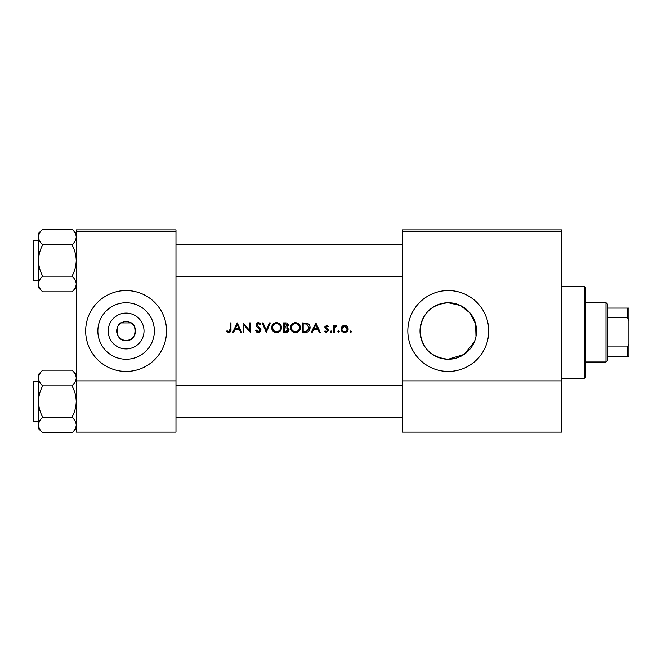 <?xml version="1.0" encoding="UTF-8"?>
<svg xmlns="http://www.w3.org/2000/svg" width="662" height="662" viewBox="0 0 662 662"><rect width="100%" height="100%" fill="white"/><g stroke="black" fill="none" stroke-linecap="round" stroke-linejoin="round"><path stroke-width="0.99" d="M126.111 348.899A17.899 17.899 0 0 1 108.212 331A17.899 17.899 0 0 1 126.111 313.101A17.899 17.899 0 0 1 144.01 331A17.899 17.899 0 0 1 126.111 348.899M126.111 321.567A9.434 9.434 0 0 0 116.677 331A9.434 9.434 0 0 0 126.111 340.433C138.606 341.393 135.66 321.98 130.968 322.915L121.245 322.915C116.578 321.964 113.591 341.377 126.111 340.433A9.434 9.434 0 0 0 135.544 331A9.434 9.434 0 0 0 126.111 321.567M126.111 302.749A28.251 28.251 0 0 0 97.86 331A28.251 28.251 0 0 0 126.111 359.251A28.251 28.251 0 0 0 154.362 331A28.251 28.251 0 0 0 126.111 302.749M126.111 290.56A40.44 40.44 0 0 0 85.671 331A40.44 40.44 0 0 0 126.111 371.44A40.44 40.44 0 0 0 166.551 331A40.44 40.44 0 0 0 126.111 290.56M474.381 341.799L464.07 354.427L448.273 359.251A28.251 28.251 0 0 0 476.524 331A28.251 28.251 0 0 0 448.273 302.749A28.251 28.251 0 0 0 420.022 331A28.251 28.251 0 0 0 448.273 359.251C431.036 357.596 421.62 348.138 420.022 330.868C421.752 313.705 431.169 304.33 448.273 302.749L460.454 305.505L470.028 312.969L475.614 323.875L475.995 336.445M448.273 290.56A40.44 40.44 0 0 0 407.833 331A40.44 40.44 0 0 0 448.273 371.44A40.44 40.44 0 0 0 488.713 331A40.44 40.44 0 0 0 448.273 290.56M226.487 331.505L228.762 332.589C230.484 332.274 231.22 331.174 230.964 329.287L230.964 322.915L230.119 322.915L230.119 329.188L228.812 331.621L226.992 330.777L226.487 331.505L226.992 330.777L228.812 331.621L229.987 330.743M233.587 332.349L235.018 329.32L239.296 329.32L240.687 332.349L241.613 332.349L237.253 322.915L232.66 332.349L233.587 332.349M258.271 332.589L260.969 330.04L256.856 324.835L258.238 323.635L260.083 324.852L260.845 324.264L258.329 322.667L256.004 324.868L256.533 326.308L260.116 330.024L258.271 331.621L256.202 330.048L255.4 330.528L257.799 332.556M262.177 322.915L266.29 332.349L270.278 322.915L269.376 322.915L266.232 330.346L263.087 322.915L262.177 322.915M290.486 327.673C290.767 330.686 292.422 332.324 295.459 332.589C298.488 332.316 300.134 330.661 300.399 327.624C300.134 324.57 298.463 322.924 295.384 322.667C292.372 322.973 290.742 324.637 290.486 327.673M302.335 322.915L302.335 332.349L305.265 332.349C308.293 332.324 309.899 330.793 310.081 327.748C310.106 325.63 309.162 324.132 307.234 323.255L302.335 322.915M324.479 331.538L326.449 332.473L328.468 330.479L328.145 329.411L325.687 327.102L326.581 326.176L327.773 326.904L328.344 326.316L326.581 325.332L324.835 327.144L325.158 328.203L327.624 330.512L326.407 331.621L325.034 330.892L324.479 331.538L325.034 330.892L326.407 331.621L327.624 330.512L327.086 329.585M331.066 332.473L330.28 331.679L331.066 332.473L331.852 331.679L331.066 330.892L330.28 331.679L331.066 330.892L331.852 331.679L331.066 330.892M333.549 325.456L333.549 332.349L334.393 332.349L334.55 327.665L336.817 325.572L336.081 325.332L334.393 326.465L334.393 325.456L333.549 325.456M350.786 332.473L349.999 331.679L350.786 332.473L351.572 331.679L350.786 330.892L349.999 331.679L350.786 330.892L351.572 331.679M341.046 328.923C341.244 331.099 342.436 332.283 344.621 332.473C346.797 332.291 347.98 331.108 348.187 328.923L347.244 326.465L344.621 325.332L341.997 326.474L341.046 328.923M338.572 332.473L337.786 331.679L338.572 332.473L339.358 331.679L338.572 330.892L337.786 331.679L338.572 330.892L339.358 331.679M312.216 332.349L313.647 329.32L317.925 329.32L319.324 332.349L320.243 332.349L315.89 322.915L311.289 332.349L312.216 332.349M283.468 322.915L283.468 332.349L286.017 332.349C287.805 332.307 288.806 331.414 289.029 329.668L287.217 327.26L288.309 325.249C288.069 323.594 287.068 322.808 285.305 322.915L283.468 322.915M271.61 327.673C271.892 330.686 273.555 332.324 276.584 332.589C279.612 332.316 281.259 330.661 281.532 327.624C281.267 324.57 279.587 322.924 276.509 322.667C273.505 322.973 271.867 324.637 271.61 327.673M243.062 322.915L243.062 332.349L243.906 332.349L243.906 324.934L250.319 332.349L250.319 322.915L249.475 322.915L249.475 330.338L243.062 322.915M175.984 231.253L76.238 231.253L76.238 229.904L175.984 229.904L175.984 432.096L76.238 432.096L76.238 380.873L175.984 380.873M76.238 231.253L76.238 380.873M561.5 231.253L561.5 432.096L402.438 432.096L402.438 229.904L561.5 229.904L561.5 231.253L402.438 231.253M561.5 380.873L402.438 380.873M341.997 326.474L342.544 325.977M343.884 325.398L344.621 325.332M346.06 325.613L346.698 325.977M345.663 326.383L344.621 326.176L347.343 328.923L345.672 326.391M346.176 331.157L347.343 328.923C347.194 330.578 346.284 331.48 344.621 331.621L345.15 331.579M344.083 331.579L344.621 331.621C342.957 331.488 342.047 330.586 341.898 328.923L341.948 329.461M342.097 327.872L341.898 328.923L344.621 326.176L342.403 327.318M335.096 325.671L335.816 325.356M336.354 326.3L335.651 326.217M334.997 326.689L334.724 327.152M334.666 327.285L334.492 327.971M326.581 325.332L327.102 325.414M327.773 326.904L326.234 326.25M327.152 326.349L326.581 326.176L325.687 327.102L328.145 329.411L328.468 330.479L326.449 332.473M327.624 330.512L325.158 328.203M324.835 327.144L324.951 326.449M315.815 324.752L317.479 328.352L314.111 328.352L315.815 324.752M309.402 325.034L309.717 325.679M310.006 328.708L309.766 329.618M309.559 330.098L309.146 330.768M307.35 332.076L306.241 332.299M309.204 328.294L306.746 324.148L309.237 327.748L306.969 331.141L303.188 331.381L303.188 323.883L306.076 324.008M305.099 323.908L303.85 323.883M309.237 327.748L309.204 327.16M306.332 331.273L309.104 328.84M304.272 331.381L305.629 331.339M290.502 327.185L290.577 326.697M291.04 325.332L293.076 323.246M294.242 322.799L294.896 322.692M295.384 322.667C298.454 322.915 300.126 324.562 300.399 327.624L300.052 329.535M298.967 331.141L298.231 331.761M298.214 331.778L296.427 332.506M295.459 332.589L293.547 332.241M292.678 331.778L291.934 331.157M291.28 330.379L290.85 329.577M290.568 328.609L290.502 328.137M299.481 328.418L299.555 327.624C299.315 330.106 297.933 331.439 295.426 331.621C292.952 331.43 291.586 330.115 291.33 327.665C291.57 325.207 292.935 323.859 295.426 323.635C297.925 323.834 299.298 325.166 299.555 327.624C299.298 325.166 297.917 323.834 295.426 323.635L294.623 323.718M294.631 331.554L296.22 331.554M299.15 329.403L299.414 328.708M292.025 325.398L291.33 327.665L292.025 329.891M293.87 331.339L294.482 331.521M294.367 323.776L293.663 324.032M286.861 326.474L287.457 325.265L284.312 326.904L284.312 323.883L285.463 323.883L287.457 325.265L287.349 324.711M285.901 323.9L285.463 323.883M284.883 326.904L285.554 326.879M287.722 328.551L286.638 327.98L288.185 329.668L285.521 331.381L284.312 331.381L284.312 327.872L286.638 327.98L284.875 327.872M287.267 331.099L288.02 328.956M285.521 331.381L286.224 331.356M286.696 331.29L287.258 331.108M271.635 327.185L271.701 326.697M272.173 325.332L273.009 324.148M273.025 324.132L274.2 323.246M275.375 322.799L276.021 322.692M276.509 322.667C279.579 322.915 281.259 324.562 281.532 327.624M280.092 331.141L279.356 331.761M279.339 331.778L277.56 332.506M276.584 332.589L274.672 332.241M273.803 331.778L273.058 331.157M272.413 330.379L271.974 329.577M271.693 328.609L271.635 328.137M280.614 328.418L280.688 327.624C280.44 330.106 279.066 331.439 276.55 331.621C274.085 331.43 272.719 330.115 272.463 327.665C272.694 325.207 274.06 323.859 276.55 323.635C279.05 323.834 280.423 325.166 280.688 327.624C280.423 325.166 279.05 323.834 276.55 323.635L275.756 323.718M275.764 331.554L277.353 331.554M280.283 329.403L280.547 328.708M272.496 327.119L273.149 329.891M274.995 331.339L275.607 331.521M275.5 323.776L274.796 324.032M256.765 332.159L256.07 331.538M255.4 330.528L256.202 330.048L256.575 330.628M260.083 330.363L258.916 328.228M260.116 330.024L259.785 329.097M258.594 327.971L258.081 327.591M256.533 326.308L256.004 324.868M256.053 324.43L257.452 322.824M257.46 322.824L257.89 322.708M258.329 322.667L259.736 323.097M259.794 323.139L260.605 323.95M259.38 324.074L258.801 323.726M258.528 323.66L256.856 324.835L258.743 326.995M259.463 327.541L260.232 328.269M260.472 328.584L260.911 329.552M260.754 331.041L259.272 332.415M237.186 324.752L238.85 328.352L235.473 328.352L237.186 324.752M230.964 329.287L230.798 331.166M230.02 330.628L230.119 329.188M584.414 286.514L585.762 287.862L585.762 376.827L584.414 378.176L584.414 286.514L561.5 286.514M76.238 233.372L72.034 229.176C74.657 231.617 76.064 234.224 76.238 237.004C76.072 239.76 74.674 242.366 72.034 244.841C74.665 249.756 76.064 254.978 76.238 260.505C76.064 266.041 74.665 271.263 72.034 276.162C74.657 278.603 76.064 281.218 76.238 283.998C76.072 286.745 74.674 289.36 72.034 291.826L76.238 287.631L72.034 291.826L42.691 291.826C40.068 289.393 38.669 286.778 38.495 283.998C38.653 281.242 40.051 278.636 42.691 276.162C40.059 271.246 38.661 266.025 38.495 260.505C38.661 254.961 40.059 249.74 42.691 244.841C40.068 242.4 38.669 239.793 38.495 237.004C38.653 234.257 40.051 231.642 42.691 229.176L38.495 233.372L38.495 287.631L42.691 291.826M33.1 242.979L33.1 241.092A0.811 0.811 0 0 1 33.911 240.281L33.911 280.721A0.811 0.811 0 0 1 33.1 279.91L33.1 241.092A0.811 0.811 0 0 1 33.911 240.281L38.495 240.281M33.911 280.721L38.495 280.721M72.034 229.176L42.691 229.176M76.238 237.004L76.147 235.929L76.238 237.004M72.034 244.841L42.691 244.841M72.034 276.162L42.691 276.162M33.1 279.91L33.1 278.023M33.911 381.279L33.911 421.719A0.811 0.811 0 0 1 33.1 420.908L33.1 382.09A0.811 0.811 0 0 1 33.911 381.279L38.495 381.279L33.911 381.279A0.811 0.811 0 0 0 33.1 382.09L33.1 383.977M33.1 420.908L33.1 419.021M38.495 424.996L38.578 426.071L38.495 424.996C38.653 422.24 40.051 419.634 42.691 417.159C40.059 412.244 38.661 407.022 38.495 401.495C38.661 395.959 40.059 390.737 42.691 385.838C40.068 383.397 38.669 380.782 38.495 378.002C38.653 375.255 40.051 372.64 42.691 370.174L38.495 374.369L38.495 428.628L42.691 432.824C40.068 430.383 38.669 427.776 38.495 424.996M76.238 374.369L72.034 370.174C74.657 372.607 76.064 375.222 76.238 378.002L76.147 376.918L76.238 378.002C76.072 380.758 74.674 383.364 72.034 385.838L42.691 385.838M76.238 428.628L72.034 432.824L42.691 432.824M33.911 421.719L38.495 421.719M72.034 370.174L42.691 370.174L38.495 374.369M72.034 385.838C74.665 390.754 76.064 395.975 76.238 401.495C76.064 407.039 74.665 412.26 72.034 417.159L42.691 417.159M72.034 417.159C74.657 419.6 76.064 422.207 76.238 424.996C76.072 427.743 74.674 430.358 72.034 432.824M605.987 362.006L605.987 302.691L607.335 304.04L607.335 360.658L605.987 362.006L585.762 362.006M605.987 302.691L585.762 302.691M628.9 356.611L627.551 356.611L627.551 346.929L628.9 344.099L628.9 356.611M607.335 356.611L627.551 356.611M607.335 308.087L628.9 308.087L628.9 344.099M607.335 346.929L627.551 346.929M628.9 320.598L627.551 317.768L627.551 308.087M607.335 317.768L627.551 317.768M584.414 378.176L561.5 378.176M402.438 244.328L175.984 244.328M402.438 276.675L175.984 276.675M175.984 417.672L402.438 417.672M175.984 385.325L402.438 385.325"/></g></svg>
